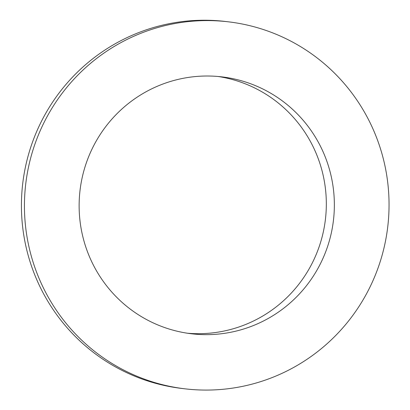 <?xml version="1.0" encoding="UTF-8"?>
<svg xmlns="http://www.w3.org/2000/svg" width="410" height="410" viewBox="0 0 410 410"><rect width="100%" height="100%" fill="white"/><g stroke="black" fill="none" stroke-linecap="round" stroke-linejoin="round"><path stroke-width="0.61" d="M228.662 21.858L225.654 21.499A184.777 182.271 96.8 0 0 30.683 147.41A184.777 182.271 96.8 0 0 113.206 365.628A184.777 182.271 96.8 0 0 181.814 388.449L184.823 388.808A184.777 182.271 -83.2 0 1 116.22 365.986A184.777 182.271 -83.2 0 1 33.697 147.769A184.777 182.271 -83.2 0 1 228.662 21.858A184.777 182.271 -83.2 0 1 387.727 226.955A184.777 182.271 -83.2 0 1 184.823 388.808M143.377 317.791A129.345 127.592 -83.2 0 1 85.608 165.04A129.345 127.592 -83.2 0 1 222.087 76.901A129.345 127.592 -83.2 0 1 333.433 220.467A129.345 127.592 -83.2 0 1 191.403 333.766A129.345 127.592 -83.2 0 1 143.377 317.791M187.39 333.222A129.345 127.592 96.8 0 0 325.402 219.509A129.345 127.592 96.8 0 0 218.064 76.486"/></g></svg>
